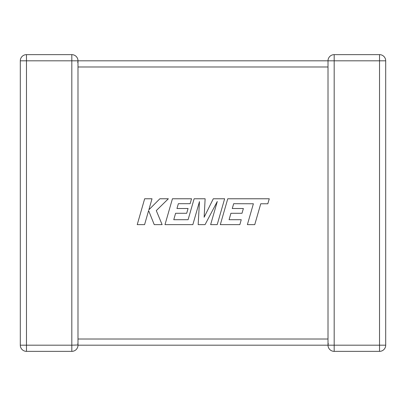 <?xml version="1.0" encoding="UTF-8"?>
<svg xmlns="http://www.w3.org/2000/svg" width="406" height="406" viewBox="0 0 406 406"><rect width="100%" height="100%" fill="white"/><g stroke="black" fill="none" stroke-linecap="round" stroke-linejoin="round"><path stroke-width="0.61" d="M328.276 343.38L328.007 345.186L77.993 345.186A6.171 6.171 0 0 1 71.821 351.357L26.471 351.357A6.171 6.171 0 0 1 20.3 345.186L20.3 60.814A6.171 6.171 0 0 1 26.471 54.643L71.821 54.643A6.171 6.171 0 0 1 77.993 60.814L77.993 345.105M328.007 340.015L328.007 345.186A6.171 6.171 0 0 0 334.179 351.357L379.529 351.357A6.171 6.171 0 0 0 385.7 345.186L385.7 60.814A6.171 6.171 0 0 0 379.529 54.643L379.529 60.814L334.179 60.814L334.179 345.186L379.529 345.186L379.529 60.814L385.7 60.814A6.171 6.171 0 0 0 379.529 54.643L334.179 54.643A6.171 6.171 0 0 0 328.007 60.814L328.012 61.154M328.007 60.895L328.007 66.503M328.007 339.497L328.007 66.985L77.993 66.985M77.724 62.62L77.993 60.814L334.179 60.814L334.179 54.643A6.171 6.171 0 0 0 328.007 60.814L328.007 61.017M20.3 60.814A6.171 6.171 0 0 1 26.471 54.643L26.471 345.186L71.821 345.186L71.821 60.814L20.3 60.814A6.171 6.171 0 0 1 26.471 54.643M77.805 343.659L77.972 344.669M77.993 344.983L71.821 345.186L71.821 351.357M233.673 203.695L253.385 203.766L247.386 224.63L254.75 224.63L260.748 203.766L267.828 203.766L269.264 198.773L227.756 198.773L220.316 224.63L239.855 224.63L241.25 219.712L229.075 219.712L230.912 213.282L242.006 213.282L243.372 208.506L232.273 208.506L233.673 203.695M224.64 198.773L213.297 198.773L204.137 217.246L205.131 198.773L194.119 198.773L188.1 219.712L173.763 219.712L175.595 213.282L186.694 213.282L188.059 208.506L176.96 208.506L178.361 203.695L190.14 203.695L191.536 198.773L172.433 198.773L164.993 224.63L192.85 224.63L199.463 201.609L198.169 224.63L205.066 224.63L217.276 201.498L210.633 224.63L217.205 224.63L224.64 198.773M144.658 198.773L137.228 224.63L144.582 224.63L148.606 210.592L154.239 224.63L162.111 224.63L156.29 210.592L168.358 198.773L159.852 198.773L148.86 209.8L152.022 198.773L144.658 198.773M77.993 339.015L328.007 339.015M26.471 351.357L26.471 345.186L20.3 345.186M71.821 54.643L71.821 60.814L77.993 60.814M328.007 345.186A6.171 6.171 0 0 0 334.179 351.357L334.179 345.186L328.007 345.186M385.7 60.814A6.171 6.171 0 0 0 379.529 54.643M379.529 351.357A6.171 6.171 0 0 0 385.7 345.186L379.529 345.186L379.529 351.357"/></g></svg>

